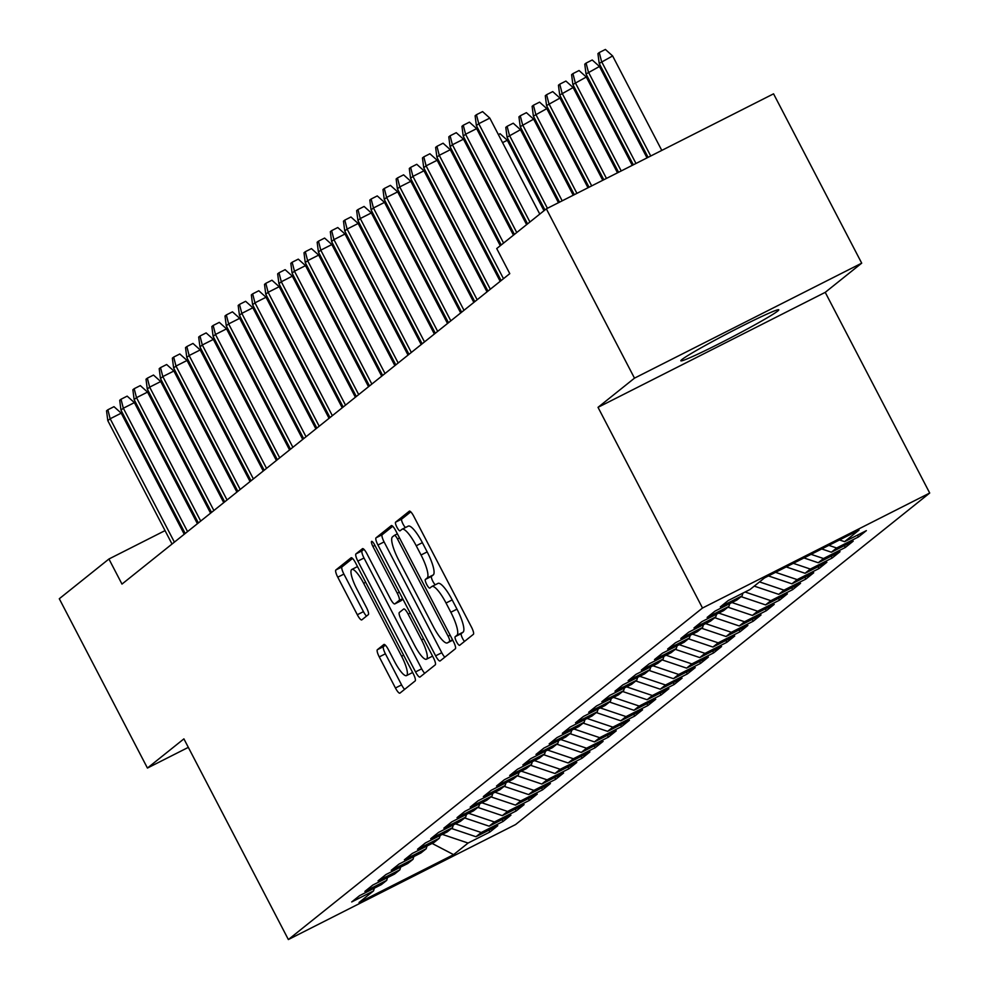 <?xml version="1.0" encoding="UTF-8"?>
<svg xmlns="http://www.w3.org/2000/svg" width="989" height="989" viewBox="0 0 989 989"><rect width="100%" height="100%" fill="white"/><g stroke="black" fill="none" stroke-linecap="round" stroke-linejoin="round"><path stroke-width="1.48" d="M456.522 641.713A4.858 1.137 -116.8 0 0 459.625 645.335A4.858 1.137 -116.8 0 0 459.662 645.298L473.397 634.308A6.948 1.619 -116.8 0 0 471.481 627.125L413.798 516.32A6.948 1.619 -116.8 0 0 409.372 511.152A6.948 1.619 -116.8 0 0 409.31 511.202L395.575 522.192A4.858 1.137 -116.8 0 0 396.923 527.224A4.858 1.137 -116.8 0 0 400.013 530.833A4.858 1.137 -116.8 0 0 400.063 530.809L401.843 529.387A22.228 5.192 -116.8 0 1 402.053 529.251A22.228 5.192 -116.8 0 1 416.233 545.767L421.042 555.002A22.228 5.192 -116.8 0 1 427.161 578.009L425.381 579.43A4.858 1.137 -116.8 0 0 426.716 584.474A4.858 1.137 -116.8 0 0 429.819 588.084A4.858 1.137 -116.8 0 0 429.869 588.059L431.637 586.638A22.228 5.192 -116.8 0 1 431.859 586.489A22.228 5.192 -116.8 0 1 446.027 603.018L450.836 612.253A22.228 5.192 -116.8 0 1 456.955 635.259L455.175 636.681A4.858 1.137 -116.8 0 0 456.522 641.713M432.094 586.403L437.781 583.522A22.228 5.192 -116.8 0 1 438.003 583.386A22.228 5.192 -116.8 0 1 452.171 599.915L456.98 609.15A22.228 5.192 -116.8 0 1 463.099 632.156L461.319 633.578A4.858 1.137 -116.8 0 0 462.654 638.61A4.858 1.137 -116.8 0 0 464.496 641.428M410.756 511.845L401.719 519.077A4.858 1.137 -116.8 0 0 403.055 524.108A4.858 1.137 -116.8 0 0 405.49 527.508M402.288 529.152L407.987 526.272A22.228 5.192 -116.8 0 1 408.197 526.136A22.228 5.192 -116.8 0 1 422.365 542.664L427.174 551.899A22.228 5.192 -116.8 0 1 433.293 574.906L431.525 576.327A4.858 1.137 -116.8 0 0 432.861 581.359A4.858 1.137 -116.8 0 0 435.284 584.759M777.7 311.065A55.211 2.621 152.5 0 0 778.776 309.817A55.211 2.621 152.5 0 0 734.357 329.992A55.211 2.621 152.5 0 0 681.903 359.551A55.211 2.621 152.5 0 0 680.828 360.8A55.211 2.621 152.5 0 0 725.234 340.612A55.211 2.621 152.5 0 0 777.7 311.065M377.353 649.724A6.948 1.619 -116.8 0 0 379.257 656.906L395.439 687.998A6.948 1.619 -116.8 0 0 399.877 693.153A6.948 1.619 -116.8 0 0 399.939 693.116L415.182 680.914A6.948 1.619 -116.8 0 0 413.278 673.719L355.595 562.914A6.948 1.619 -116.8 0 0 351.169 557.759A6.948 1.619 -116.8 0 0 351.095 557.796L335.852 569.998A6.948 1.619 -116.8 0 0 337.768 577.193L357.313 614.738A6.948 1.619 -116.8 0 0 361.739 619.905A6.948 1.619 -116.8 0 0 361.813 619.868L368.328 614.639A6.948 1.619 -116.8 0 0 366.424 607.444L356.732 588.826A18.581 4.339 -116.8 0 1 351.787 569.479A18.581 4.339 -116.8 0 1 363.643 583.3L401.608 656.239A18.581 4.339 -116.8 0 1 406.553 675.586A18.581 4.339 -116.8 0 1 394.698 661.777L388.368 649.612A6.948 1.619 -116.8 0 0 383.942 644.457A6.948 1.619 -116.8 0 0 383.868 644.494L377.353 649.724L383.485 646.608A6.948 1.619 -116.8 0 0 385.401 653.803L401.583 684.883A6.948 1.619 -116.8 0 0 404.625 689.358M121.981 584.091L509.78 273.644L496.725 248.56L546.348 208.84L634.493 378.157L598.024 407.344L702.499 608.025L288.368 939.55L183.905 738.87L147.435 768.057L59.291 598.741L108.926 559.008L121.981 584.091M435.63 655.831A6.948 1.619 -116.8 0 0 440.056 660.986A6.948 1.619 -116.8 0 0 440.13 660.949L455.373 648.747A6.948 1.619 -116.8 0 0 453.457 641.552L395.773 530.747A6.948 1.619 -116.8 0 0 391.347 525.579A6.948 1.619 -116.8 0 0 391.285 525.629L376.03 537.831A6.948 1.619 -116.8 0 0 377.946 545.026L435.63 655.831L441.774 652.715A6.948 1.619 -116.8 0 0 444.815 657.191M435.284 664.831L420.028 677.032A6.948 1.619 -116.8 0 1 419.966 677.069A6.948 1.619 -116.8 0 1 415.541 671.914L357.857 561.109A6.948 1.619 -116.8 0 1 355.941 553.914L362.469 548.697A6.948 1.619 -116.8 0 1 362.53 548.648A6.948 1.619 -116.8 0 1 366.968 553.815L390.358 598.753A6.948 1.619 -116.8 0 0 394.784 603.92A6.948 1.619 -116.8 0 0 394.858 603.871L399.185 600.41A6.948 1.619 -116.8 0 0 397.269 593.215L372.915 546.435A4.858 1.137 -116.8 0 1 371.629 541.366A4.858 1.137 -116.8 0 1 374.72 544.988L433.367 657.636A6.948 1.619 -116.8 0 1 435.284 664.831M702.499 608.025L929.709 493.029L515.578 824.554L288.368 939.55M857.5 535.111L858.464 536.953L866.364 530.636L844.557 541.663L859.045 530.067L764.472 577.935L749.996 589.531L728.188 600.558L720.301 606.887L742.096 595.848L736.83 600.063L715.035 611.103L707.135 617.42L728.93 606.393L723.664 610.609L701.869 621.636L693.969 627.966L715.764 616.926L710.498 621.141L688.703 632.181L680.803 638.498L702.598 627.471L697.344 631.687L675.536 642.714L667.637 649.031L689.444 638.004L684.178 642.22L662.37 653.247L654.483 659.576L676.278 648.537L671.012 652.752L649.217 663.792L641.317 670.109L663.112 659.082L657.846 663.298L636.051 674.325L628.151 680.655L649.946 669.615L644.68 673.83L622.885 684.87L614.985 691.187L636.78 680.16L631.526 684.376L609.719 695.403L601.819 701.733L623.626 690.693L618.36 694.908L596.552 705.936L588.665 712.265L610.46 701.226L605.194 705.441L583.399 716.481L575.499 722.798L597.294 711.771L592.028 715.987L570.233 727.014L562.333 733.344L584.128 722.304L578.862 726.519L557.067 737.559L549.167 743.876L570.962 732.849L565.708 737.065L543.901 748.092L536.001 754.422L557.808 743.382L552.542 747.597L530.734 758.637L522.847 764.954L544.642 753.915L539.376 758.13L517.581 769.17L509.681 775.487L531.476 764.46L526.21 768.676L504.415 779.703L496.515 786.032L518.31 774.993L513.044 779.208L491.249 790.248L483.349 796.565L505.144 785.538L499.89 789.754L478.083 800.781L470.183 807.111L491.99 796.071L486.724 800.286L464.917 811.326L457.029 817.643L478.824 806.616L473.558 810.819L451.763 821.859L443.863 828.176L465.658 817.149L460.392 821.365L438.597 832.392L430.697 838.721L452.492 827.682L447.226 831.897L425.431 842.937L417.531 849.254L439.326 838.227L434.072 842.443L412.265 853.47L404.365 859.8L426.172 848.76L420.906 852.975L399.099 864.015L391.211 870.332L413.006 859.305L407.74 863.521L385.945 874.548L378.045 880.865L399.84 869.838L394.574 874.053L372.779 885.081L364.879 891.41L386.674 880.371L381.408 884.586L359.613 895.626L351.713 901.943L373.521 890.916L374.361 888.159M858.464 536.953L836.657 547.993L831.39 552.208L821.735 548.957M844.334 545.656L845.298 547.486L853.198 541.168L831.39 552.208M845.298 547.486L823.503 558.525L818.237 562.741L803.97 557.944M831.18 556.189L832.132 558.031L840.032 551.701L818.237 562.741M832.132 558.031L810.337 569.058L805.071 573.274L786.206 566.932M818.014 566.722L818.966 568.564L826.866 562.247L805.071 573.274M818.966 568.564L797.171 579.603L791.905 583.819L768.441 575.932M804.848 577.267L805.812 579.109L813.7 572.779L791.905 583.819M805.812 579.109L784.005 590.136L778.739 594.352L754.248 586.118M791.682 587.8L792.646 589.642L800.546 583.325L778.739 594.352M792.646 589.642L770.839 600.682L765.573 604.897L741.095 596.651M778.516 598.345L779.48 600.187L787.38 593.857L765.573 604.897M779.48 600.187L757.685 611.214L752.419 615.43L727.929 607.197M765.362 608.878L766.314 610.72L774.214 604.39L752.419 615.43M766.314 610.72L744.519 621.747L739.253 625.963L714.763 617.729M752.196 619.411L753.148 621.253L761.048 614.935L739.253 625.963M753.148 621.253L731.353 632.292L726.087 636.508L701.597 628.275M739.03 629.956L739.995 631.798L747.882 625.468L726.087 636.508M739.995 631.798L718.187 642.825L712.921 647.041L688.431 638.807M725.864 640.489L726.828 642.331L734.728 636.014L712.921 647.041M726.828 642.331L705.021 653.37L699.767 657.586L675.277 649.34M712.698 651.034L713.662 652.876L721.562 646.546L699.767 657.586M713.662 652.876L691.867 663.903L686.601 668.119L662.111 659.886M699.544 661.567L700.496 663.409L708.396 657.092L686.601 668.119M700.496 663.409L678.701 674.449L673.435 678.652L648.945 670.418M686.378 672.112L687.33 673.942L695.23 667.624L673.435 678.652M687.33 673.942L665.535 684.981L660.269 689.197L635.779 680.964M673.212 682.645L674.177 684.487L682.064 678.157L660.269 689.197M674.177 684.487L652.369 695.514L647.103 699.73L622.613 691.496M660.046 693.178L661.011 695.02L668.91 688.703L647.103 699.73M661.011 695.02L639.203 706.059L633.949 710.275L609.459 702.029M646.893 703.723L647.844 705.565L655.744 699.235L633.949 710.275M647.844 705.565L626.049 716.592L620.783 720.808L596.293 712.575M633.726 714.256L634.678 716.098L642.578 709.781L620.783 720.808M634.678 716.098L612.883 727.138L607.617 731.353L583.127 723.107M620.56 724.801L621.512 726.631L629.412 720.313L607.617 731.353M621.512 726.631L599.717 737.67L594.451 741.886L569.961 733.653M607.394 735.334L608.359 737.176L616.246 730.846L594.451 741.886M608.359 737.176L586.551 748.203L581.285 752.419L556.795 744.185M594.228 745.867L595.193 747.709L603.092 741.391L581.285 752.419M595.193 747.709L573.385 758.748L568.131 762.964L543.641 754.731M581.075 756.412L582.027 758.254L589.926 751.924L568.131 762.964M582.027 758.254L560.231 769.281L554.965 773.497L530.475 765.263M567.909 766.945L568.86 768.787L576.76 762.47L554.965 773.497M568.86 768.787L547.065 779.827L541.799 784.042L517.309 775.796M554.742 777.49L555.694 779.32L563.594 773.002L541.799 784.042M555.694 779.32L533.899 790.359L528.633 794.575L504.143 786.342M541.576 788.023L542.541 789.865L550.428 783.535L528.633 794.575M542.541 789.865L520.733 800.892L515.467 805.108L490.977 796.874M528.41 798.556L529.375 800.398L537.274 794.08L515.467 805.108M529.375 800.398L507.567 811.437L502.313 815.653L477.823 807.42M515.257 809.101L516.209 810.943L524.108 804.613L502.313 815.653M516.209 810.943L494.413 821.97L489.147 826.186L464.657 817.952M502.091 819.634L503.042 821.476L510.942 815.159L489.147 826.186M503.042 821.476L481.247 832.515L475.981 836.731L451.491 828.485M488.925 830.179L489.876 832.021L497.776 825.691L475.981 836.731M489.876 832.021L468.081 843.048L453.605 854.644L359.032 902.5L373.521 890.916M386.674 880.371L387.527 877.626M468.081 843.048L442.318 834.382M453.605 854.644L432.106 843.432M399.84 869.838L400.681 867.081M481.247 832.515L455.484 823.849M413.006 859.305L413.847 856.548M494.413 821.97L468.65 813.304M426.172 848.76L427.013 846.015M507.567 811.437L481.816 802.771M439.326 838.227L440.179 835.47M520.733 800.892L494.982 792.238M452.492 827.682L453.345 824.937M533.899 790.359L508.136 781.693M465.658 817.149L466.499 814.392M547.065 779.827L521.302 771.16M478.824 806.616L479.665 803.859M560.231 769.281L534.468 760.615M491.99 796.071L492.831 793.314M573.385 758.748L547.634 750.082M505.144 785.538L505.997 782.781M586.551 748.203L560.8 739.549M518.31 774.993L519.163 772.248M599.717 737.67L573.954 729.004M531.476 764.46L532.317 761.703M612.883 727.138L587.12 718.471M544.642 753.915L545.483 751.17M626.049 716.592L600.286 707.926M557.808 743.382L558.649 740.625M639.203 706.059L613.452 697.393M570.962 732.849L571.815 730.092M652.369 695.514L626.618 686.861M584.128 722.304L584.981 719.559M665.535 684.981L639.772 676.315M597.294 711.771L598.135 709.014M678.701 674.449L652.938 665.782M610.46 701.226L611.301 698.481M691.867 663.903L666.104 655.237M623.626 690.693L624.467 687.936M705.021 653.37L679.27 644.704M636.78 680.16L637.633 677.403M718.187 642.825L692.436 634.159M649.946 669.615L650.799 666.87M731.353 632.292L705.59 623.626M663.112 659.082L663.953 656.325M744.519 621.747L718.756 613.093M676.278 648.537L677.119 645.792M757.685 611.214L731.922 602.548M689.444 638.004L690.285 635.247M770.839 600.682L745.088 592.015M702.598 627.471L703.451 624.714M784.005 590.136L759.515 581.903M715.764 616.926L716.617 614.181M797.171 579.603L775.549 572.334M728.93 606.393L729.771 603.636M810.337 569.058L793.314 563.334M742.096 595.848L742.937 593.103M823.503 558.525L811.079 554.347M836.657 547.993L828.844 545.359M224.083 500.718L223.032 501.25M209.322 508.198L208.271 508.729M194.561 515.665L193.51 516.196M179.8 523.132L178.749 523.663M165.039 530.611L108.926 559.008M147.435 768.057L188.33 747.363M598.024 407.344L825.234 292.348L861.703 263.161L634.493 378.157M861.703 263.161L773.559 93.831L546.348 208.84M825.234 292.348L929.709 493.029M844.557 541.663L839.5 539.957M392.732 526.272L382.174 534.728A6.948 1.619 -116.8 0 0 384.091 541.91L441.774 652.715M449.463 641.255A4.858 1.137 -116.8 0 0 448.128 636.224L397.491 538.968A4.858 1.137 -116.8 0 0 394.388 535.358A4.858 1.137 -116.8 0 0 394.351 535.383L392.472 536.879A22.228 5.192 -116.8 0 0 398.592 559.898L433.207 626.371A22.228 5.192 -116.8 0 0 447.374 642.899A22.228 5.192 -116.8 0 0 447.584 642.763L452.505 639.722M363.915 549.34L362.085 550.811A6.948 1.619 -116.8 0 0 364.001 558.006L421.673 668.799A6.948 1.619 -116.8 0 0 424.726 673.274M400.854 600.842A6.948 1.619 -116.8 0 0 400.928 600.805A6.948 1.619 -116.8 0 0 400.99 600.768L402.943 599.198M414.626 645.384A18.581 4.339 -116.8 0 0 426.482 659.193A18.581 4.339 -116.8 0 0 421.549 639.846L408.16 614.144A6.948 1.619 -116.8 0 0 403.735 608.977A6.948 1.619 -116.8 0 0 403.673 609.026L399.346 612.488A6.948 1.619 -116.8 0 0 401.25 619.683L414.626 645.384M385.327 645.137L383.485 646.608M352.554 558.439L341.996 566.895A6.948 1.619 -116.8 0 0 343.9 574.09L363.458 611.635A6.948 1.619 -116.8 0 0 366.499 616.11M599.198 63.432L597.937 53.616L599.247 52.553L605.392 49.45L612.624 55.94L599.198 63.432L648.079 157.338M599.247 52.553L601.559 61.528L650.737 156.002M612.624 55.94L661.789 150.402M539.771 214.094L489.802 118.099L478.75 123.699L529.919 221.981M476.377 125.591L475.116 115.775L476.438 114.724L478.75 123.699L476.377 125.591L527.545 223.885M476.438 114.724L482.583 111.609L489.802 118.099M586.032 73.965L584.771 64.149L586.081 63.098L592.226 59.983L599.458 66.473L586.032 73.965L633.319 164.817M586.081 63.098L588.406 72.073L635.976 163.469M599.458 66.473L647.029 157.869M572.866 84.51L571.605 74.682L572.928 73.631L579.059 70.528L586.292 77.018L572.866 84.51L618.558 172.284M572.928 73.631L575.239 82.606L621.216 170.936M586.292 77.018L632.268 165.348M526.618 224.639L476.636 128.632L465.584 134.232L516.753 232.526M463.223 136.123L461.962 126.308L463.272 125.257L465.584 134.232L463.223 136.123L514.391 234.418M463.272 125.257L469.416 122.154L476.636 128.632M513.452 235.172L463.482 139.177L452.418 144.765L503.586 243.059M450.057 146.669L448.796 136.853L450.106 135.79L452.418 144.765L450.057 146.669L501.225 244.963M450.106 135.79L456.25 132.687L463.482 139.177M559.7 95.043L558.439 85.227L559.762 84.176L565.906 81.061L573.126 87.551L559.7 95.043L603.797 179.751M559.762 84.176L562.073 93.151L606.455 178.403M573.126 87.551L617.507 172.815M546.546 105.576L545.285 95.76L546.596 94.709L552.74 91.606L559.959 98.084L546.546 105.576L589.048 187.23M546.596 94.709L548.907 103.684L591.694 185.883M559.959 98.084L602.758 180.282M500.286 245.705L450.316 149.71L439.264 155.31L503.488 278.688M436.891 157.202L435.63 147.386L436.94 146.335L439.264 155.31L436.891 157.202L501.114 280.579M436.94 146.335L443.084 143.22L450.316 149.71M500.174 281.333L437.15 160.255L426.098 165.843L490.321 289.221M423.725 167.747L422.464 157.931L423.787 156.868L426.098 165.843L423.725 167.747L487.948 291.125M423.787 156.868L429.918 153.765L437.15 160.255M533.38 116.121L532.119 106.305L533.43 105.242L539.574 102.139L546.806 108.629L533.38 116.121L574.288 194.697M533.43 105.242L535.741 114.217L576.933 193.35M546.806 108.629L587.998 187.762M487.021 291.866L423.984 170.788L412.932 176.388L477.155 299.766M410.559 178.28L409.298 168.464L410.62 167.413L412.932 176.388L410.559 178.28L474.794 301.657M410.62 167.413L416.765 164.298L423.984 170.788M520.214 126.654L518.953 116.838L520.263 115.787L526.408 112.672L533.64 119.162L520.214 126.654L559.527 202.164M520.263 115.787L522.588 124.762L562.185 200.816M533.64 119.162L573.237 195.229M473.855 302.411L410.818 181.333L399.766 186.921L463.989 310.299M397.405 188.812L396.144 178.997L397.454 177.946L399.766 186.921L397.405 188.812L461.628 312.19M397.454 177.946L403.599 174.843L410.818 181.333M507.048 137.199L505.787 127.383L507.11 126.32L513.242 123.217L520.474 129.707L507.048 137.199L544.939 209.965M507.11 126.32L509.422 135.295L547.424 208.296M520.474 129.707L558.476 202.696M498.394 134.603L500.088 133.75L507.308 140.24L543.999 210.719M507.308 140.24L502.573 142.639M490.457 152.64L489.419 153.171M485.228 145.148L486.279 144.617M477.304 163.185L476.253 163.717M472.074 155.681L473.125 155.149M464.138 173.718L463.087 174.249M458.908 166.226L459.959 165.695M450.972 184.251L449.921 184.782M445.742 176.759L446.793 176.227M437.806 194.796L436.755 195.328M432.576 187.292L433.627 186.76M424.64 205.329L423.601 205.86M419.41 197.837L420.461 197.305M411.486 215.874L410.435 216.406M406.256 208.37L407.307 207.838M398.32 226.407L397.269 226.938M393.09 218.915L394.141 218.384M385.154 236.952L384.103 237.484M379.924 229.448L380.975 228.916M371.988 247.485L370.937 248.016M366.758 239.981L367.809 239.449M358.822 258.018L357.783 258.549M353.592 250.526L354.643 249.994M345.668 268.563L344.617 269.095M340.439 261.059L341.489 260.527M332.502 279.096L331.451 279.627M327.272 271.604L328.323 271.073M319.336 289.641L318.285 290.173M314.106 282.137L315.157 281.605M306.17 300.174L305.119 300.705M300.94 292.67L301.991 292.138M293.004 310.707L291.965 311.238M287.774 303.215L288.825 302.683M279.85 321.252L278.799 321.784M274.621 313.748L275.671 313.216M266.684 331.785L265.633 332.316M261.455 324.293L262.505 323.762M253.518 342.33L252.467 342.862M248.288 334.826L249.339 334.294M460.689 312.944L397.665 191.866L386.6 197.454L450.836 320.832M384.239 199.358L382.978 189.542L384.288 188.491L386.6 197.454L384.239 199.358L448.462 322.735M384.288 188.491L390.432 185.376L397.665 191.866M447.523 323.49L384.498 202.399L373.446 207.999L437.67 331.377M371.073 209.891L369.812 200.075L371.122 199.024L373.446 207.999L371.073 209.891L435.296 333.268M371.122 199.024L377.266 195.921L384.498 202.399M434.356 334.022L371.332 212.944L360.28 218.532L424.504 341.91M357.907 220.436L356.646 210.62L357.969 209.557L360.28 218.532L357.907 220.436L422.13 343.813M357.969 209.557L364.1 206.454L371.332 212.944M421.203 344.555L358.166 223.477L347.114 229.077L411.337 352.455M344.741 230.969L343.48 221.153L344.802 220.102L347.114 229.077L344.741 230.969L408.976 354.346M344.802 220.102L350.947 216.987L358.166 223.477M408.037 355.1L345 234.022L333.948 239.61L398.171 362.988M331.587 241.514L330.326 231.686L331.636 230.635L333.948 239.61L331.587 241.514L395.81 364.892M331.636 230.635L337.781 227.532L345 234.022M394.871 365.633L331.847 244.555L320.782 250.155L385.018 373.533M318.421 252.047L317.16 242.231L318.47 241.18L320.782 250.155L318.421 252.047L382.644 375.424M318.47 241.18L324.615 238.065L331.847 244.555M381.705 376.179L318.681 255.088L307.628 260.688L371.852 384.066M305.255 262.579L303.994 252.764L305.304 251.713L307.628 260.688L305.255 262.579L369.478 385.957M305.304 251.713L311.448 248.61L318.681 255.088M368.538 386.711L305.514 265.633L294.462 271.221L358.686 394.599M292.089 273.125L290.828 263.309L292.151 262.246L294.462 271.221L292.089 273.125L356.312 396.502M292.151 262.246L298.282 259.143L305.514 265.633M355.385 397.244L292.348 276.166L281.296 281.766L345.52 405.144M278.923 283.658L277.662 273.842L278.985 272.791L281.296 281.766L278.923 283.658L343.158 407.035M278.985 272.791L285.129 269.676L292.348 276.166M342.219 407.789L279.182 286.711L268.13 292.299L332.353 415.677M265.769 294.203L264.508 284.375L265.818 283.324L268.13 292.299L265.769 294.203L329.992 417.581M265.818 283.324L271.963 280.221L279.182 286.711M329.053 418.322L266.029 297.244L254.964 302.844L319.2 426.222M252.603 304.736L251.342 294.92L252.652 293.869L254.964 302.844L252.603 304.736L316.826 428.113M252.652 293.869L258.797 290.754L266.029 297.244M315.887 428.867L252.863 307.777L241.811 313.377L306.034 436.755M239.437 315.268L238.176 305.453L239.486 304.402L241.811 313.377L239.437 315.268L303.66 438.646M239.486 304.402L245.631 301.299L252.863 307.777M302.721 439.4L239.697 318.322L228.644 323.91L292.868 447.288M226.271 325.814L225.01 315.998L226.333 314.935L228.644 323.91L226.271 325.814L290.494 449.191M226.333 314.935L232.464 311.832L239.697 318.322M289.567 449.933L226.53 328.855L215.478 334.455L279.702 457.833M213.105 336.347L211.844 326.531L213.167 325.48L215.478 334.455L213.105 336.347L277.34 459.724M213.167 325.48L219.311 322.365L226.53 328.855M276.401 460.478L213.364 339.4L202.312 344.988L266.536 468.366M199.951 346.892L198.69 337.064L200.001 336.013L202.312 344.988L199.951 346.892L264.174 470.269M200.001 336.013L206.145 332.91L213.364 339.4M263.235 471.011L200.211 349.933L189.146 355.533L253.382 478.911M186.785 357.425L185.524 347.609L186.834 346.558L189.146 355.533L186.785 357.425L251.008 480.802M186.834 346.558L192.979 343.443L200.211 349.933M250.069 481.556L187.045 360.466L175.993 366.066L240.216 489.444M173.619 367.957L172.358 358.142L173.668 357.091L175.993 366.066L173.619 367.957L237.842 491.335M173.668 357.091L179.813 353.988L187.045 360.466M236.903 492.089L173.879 371.011L162.826 376.599L227.05 499.977M160.453 378.503L159.192 368.687L160.515 367.624L162.826 376.599L160.453 378.503L224.676 501.88M160.515 367.624L166.647 364.521L173.879 371.011M223.749 502.635L160.713 381.544L149.66 387.144L213.884 510.522M147.287 389.036L146.026 379.22L147.349 378.169L149.66 387.144L147.287 389.036L211.522 512.413M147.349 378.169L153.493 375.054L160.713 381.544M210.583 513.167L147.546 392.089L136.494 397.677L200.718 521.055M134.133 399.581L132.872 389.765L134.183 388.702L136.494 397.677L134.133 399.581L198.356 522.958M134.183 388.702L140.327 385.599L147.546 392.089M197.417 523.7L134.393 402.622L123.328 408.222L187.564 531.6M120.967 410.114L119.706 400.298L121.017 399.247L123.328 408.222L120.967 410.114L185.19 533.491M121.017 399.247L127.161 396.132L134.393 402.622M240.352 352.863L239.301 353.394M235.122 345.371L236.173 344.84M184.251 534.245L121.227 413.167L110.175 418.755L174.398 542.133M107.801 420.646L106.54 410.831L107.85 409.78L110.175 418.755L107.801 420.646L172.024 544.024M107.85 409.78L113.995 406.677L121.227 413.167M463.099 632.156L456.955 635.259M456.98 609.15L450.836 612.253M452.171 599.915L446.027 603.018M431.525 576.327L425.381 579.43M433.293 574.906L427.161 578.009M427.174 551.899L421.042 555.002M422.365 542.664L416.233 545.767M401.719 519.077L395.575 522.192M461.319 633.578L455.175 636.681M384.091 541.91L377.946 545.026M382.174 534.728L376.03 537.831M450.156 635.198L448.128 636.224M399.519 537.942L397.491 538.968M397.393 533.85L394.45 535.333M452.727 640.155L447.584 642.763M421.673 668.799L415.541 671.914M364.001 558.006L357.857 561.109M362.085 550.811L355.941 553.914M400.99 600.768L394.858 603.871M402.659 598.654L399.185 600.41M399.296 592.188L397.269 593.215M374.942 545.409L372.915 546.435M423.576 638.82L421.549 639.846M410.188 613.118L408.16 614.144M403.636 655.213L401.608 656.239M365.67 582.274L363.643 583.3M363.458 611.635L357.313 614.738M343.9 574.09L337.768 577.193M341.996 566.895L335.852 569.998M401.583 684.883L395.439 687.998M385.401 653.803L379.257 656.906M438.003 583.386L431.859 586.489M408.197 526.136L402.053 529.251M397.393 533.837L394.388 535.358M452.739 640.18L447.374 642.899M400.928 600.805L394.784 603.92M432.576 656.115L426.482 659.193M412.636 672.508L406.553 675.586M357.499 566.586L351.787 569.479"/></g></svg>
